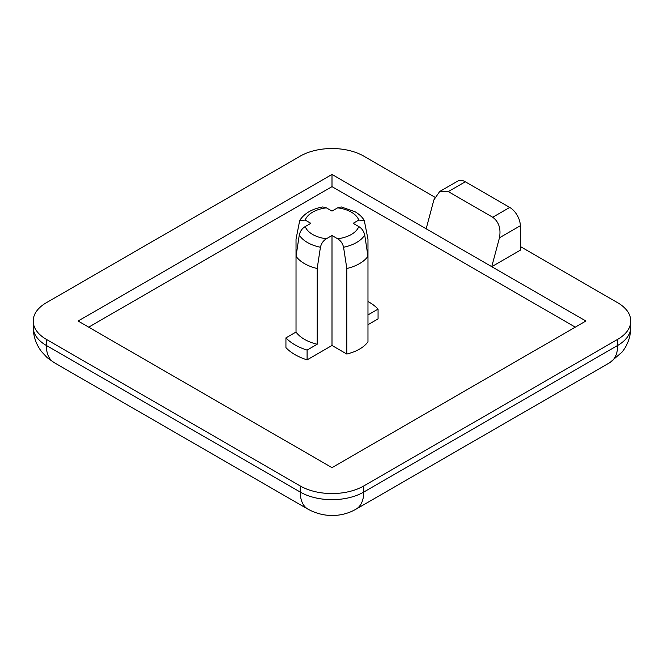 <?xml version="1.0" encoding="UTF-8"?>
<svg xmlns="http://www.w3.org/2000/svg" width="664" height="664" viewBox="0 0 664 664"><rect width="100%" height="100%" fill="white"/><g stroke="black" fill="none" stroke-linecap="round" stroke-linejoin="round"><path stroke-width="1" d="M305.232 220.074L299.721 220.448L296.028 239.189L296.028 332.033L285.935 337.86L285.935 347.637A52.365 30.237 0 0 0 294.974 354.634A52.365 30.237 0 0 0 307.092 359.855L332 345.471L346.815 354.028A38.902 22.46 0 0 0 367.972 341.811L367.972 256.296A38.902 22.46 180 0 1 346.815 268.513L343.57 247.257C342.657 243.431 340.665 240.6 337.611 238.766A27.349 15.787 0 0 0 358.767 226.548L353.157 223.311L358.767 220.074A27.349 15.787 0 0 0 351.339 212.148A27.349 15.787 0 0 0 337.611 207.857L332 211.094L326.389 207.857A27.349 15.787 0 0 0 305.232 220.074L310.843 223.311L305.232 226.548A27.349 15.787 0 0 0 312.661 234.475A27.349 15.787 0 0 0 326.389 238.766L332 235.529L332 345.471M285.935 337.86A52.365 30.237 0 0 0 294.974 344.865A52.365 30.237 0 0 0 307.092 350.077L307.092 359.855M358.767 226.548C361.814 228.366 363.797 231.196 364.727 235.039L367.972 256.296L367.972 239.189L364.279 220.448L358.767 220.074M326.389 238.766C323.351 240.584 321.359 243.414 320.43 247.257L317.184 268.513A38.902 22.46 180 0 1 304.494 263.625A38.902 22.46 180 0 1 296.028 256.296L299.273 235.039C300.186 231.213 302.17 228.383 305.232 226.548M296.028 332.033A38.902 22.46 0 0 0 304.494 339.362A38.902 22.46 0 0 0 317.184 344.251L317.184 268.513M367.972 314.935L378.065 309.109A52.365 30.237 0 0 0 369.026 302.103A52.365 30.237 0 0 0 367.972 301.514M575.331 327.153L332 186.659L88.669 327.153M367.972 324.704L378.065 318.878L378.065 309.109M434.845 197.175L363.739 156.123A44.886 25.913 0 0 0 300.261 156.123L46.347 302.718A44.886 25.913 0 0 0 33.2 321.044A44.886 25.913 0 0 0 46.347 339.362L300.261 485.965A44.886 25.913 0 0 0 363.739 485.965L617.653 339.362A44.886 25.913 0 0 0 630.8 321.044A44.886 25.913 0 0 0 617.653 302.718L520.319 246.518M426.163 228.806L332 174.449L78.086 321.044L332 467.639L585.914 321.044L426.163 228.806L433.858 199.93L439.684 191.506L457.828 181.031A14.965 8.64 60 0 1 465.306 181.778L448.291 191.597L492.729 217.252L509.736 207.425L465.306 181.778M509.736 207.425A14.965 8.64 60 0 1 520.319 225.752L520.319 250.187L491.75 266.679L499.452 237.795C501.104 228.707 498.863 221.851 492.729 217.252M332 186.659L332 174.449M307.092 350.077L317.184 344.251M332 235.529L337.611 238.766M346.815 268.513L346.815 354.028M337.611 207.857L341.254 206.944L355.074 211.774C359.116 214.107 362.187 216.995 364.279 220.44M299.721 220.44C304.286 213.41 311.956 208.911 322.745 206.944L326.389 207.857M448.291 191.597L439.684 191.506M320.43 247.257A34.719 20.044 180 0 1 307.457 242.526A34.719 20.044 180 0 1 299.273 235.039M46.347 339.362L46.347 345.471L300.261 492.074L300.261 485.965M363.739 485.965L363.739 492.074L617.653 345.471L617.653 339.362M520.319 225.752L499.452 237.795M630.8 327.153C630.7 336.366 627.845 344.616 622.259 351.895L609.909 362.594A37.408 21.597 -120 0 0 617.653 345.471A44.886 25.913 0 0 0 630.8 327.153L630.8 321.044M300.261 492.074A44.886 25.913 0 0 0 363.739 492.074A37.408 21.597 -120 0 1 355.995 509.197C342.89 516.716 325.169 518.443 308.005 509.197A37.408 21.597 -60 0 1 300.261 492.074M33.2 327.153A44.886 25.913 0 0 0 46.347 345.471A37.408 21.597 -60 0 0 54.091 362.594L47.152 357.63L41.575 351.671C36.088 344.442 33.3 336.266 33.2 327.153L33.2 321.044M364.727 235.039A34.719 20.044 180 0 1 343.57 247.257M609.909 362.594L355.995 509.197M308.005 509.197L54.091 362.594"/></g></svg>
